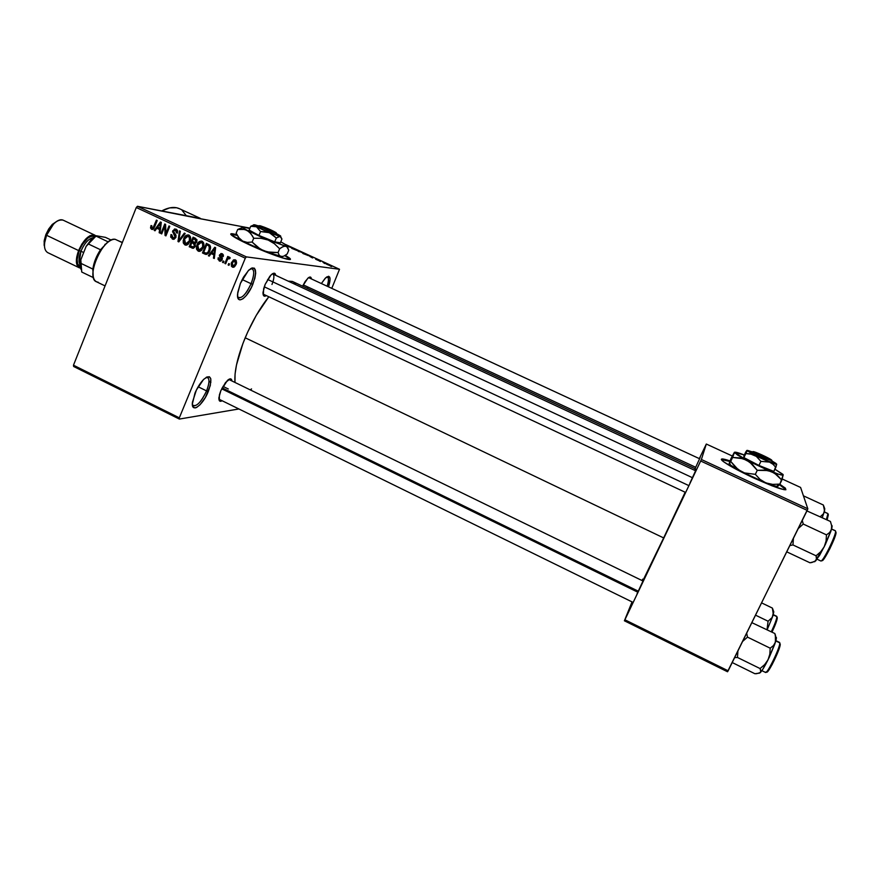 <?xml version="1.0" encoding="UTF-8"?>
<svg xmlns="http://www.w3.org/2000/svg" width="880" height="880" viewBox="0 0 880 880"><rect width="100%" height="100%" fill="white"/><g stroke="black" fill="none" stroke-linecap="round" stroke-linejoin="round"><path stroke-width="1.32" d="M237.633 296.791C241.098 299.486 245.586 295.13 251.075 283.712L252.824 284.339C247.225 298.496 236.324 305.591 237.589 293.887L240.416 283.36L243.474 277.167L248.809 270.105L252.043 267.927L254.441 268.202L255.728 272.921L254.892 278.223L251.416 287.43L246.378 295.449L242.935 298.793L240.042 299.893L238.942 299.53L237.666 297.011L237.754 292.457L240.416 283.36L248.38 270.534C256.135 265.122 257.62 269.72 252.824 284.339L251.075 283.712C246.609 293.381 242.462 298.078 238.645 297.803L237.633 296.791M192.412 404.899C196.064 407.44 200.783 402.776 206.569 390.907L208.329 391.435C202.686 405.757 190.85 414.018 192.445 402.171L196.394 390.027L203.445 379.61L206.833 377.014L209.407 376.75L210.804 378.851L210.298 385.561L205.381 397.419L200.057 404.723L196.691 407.407L195.25 407.913L193.16 407.121L192.357 404.041L194.975 393.129C197.527 387.189 200.519 382.514 203.962 379.115C211.31 374.099 212.773 378.202 208.329 391.435L206.569 390.907C201.817 401.049 197.417 406.032 193.347 405.856L192.412 404.899M290.048 259.413L284.823 255.618L289.3 258.555M285.329 255.31L289.718 258.269C295.185 262.812 270.512 254.672 249.359 244.794L231.242 234.883L230.725 234.058L231.352 233.717L236.753 234.74C231.583 233.31 229.757 233.365 231.286 234.927L231.286 234.927C233.607 236.973 239.635 240.262 249.359 244.794L282.26 257.862L289.916 259.457L289.509 258.071L285.329 255.31M689.942 483.065L696.201 469.436L689.942 483.065M636.9 594.187L643.599 579.645L636.9 594.187M222.123 400.741C219.802 402.05 218.735 401.005 218.911 397.617L220.836 390.676L225.533 382.503L230.153 378.84L231.528 379.511L231.946 380.974C231.561 378.334 230.054 378.147 227.414 380.435L220.836 390.676L219.395 394.966L219.362 400.708L220.781 401.302L222.123 400.741M266.376 295.614C264.033 296.978 262.911 295.911 263.01 292.391L265.155 284.383L269.83 276.287L272.261 273.911L274.241 273.196L275.748 275.363C275.275 272.635 273.702 272.503 271.04 274.945L265.155 284.383L263.626 288.849L263.351 295.251L264.627 296.219L266.376 295.614M307.362 288.398L307.802 287.408L307.362 288.398M198.143 386.771L206.569 390.907L198.143 386.771M242.176 279.543L251.075 283.712L242.176 279.543M222.959 386.375L228.316 388.993L222.959 386.375M195.844 217.91L249.964 228.129L201.586 218.933M200.464 218.416L179.19 208.593C174.449 206.514 168.608 207.306 161.678 210.947L169.664 207.889L176.528 207.746L179.586 208.769M663.652 537.922L685.157 492.239L663.652 537.922L245.19 337.788L663.652 537.922L642.763 580.877L663.652 537.922M695.486 468.93L694.958 470.459L695.475 468.919L292.413 281.446L288.123 281.116L292.644 281.556M268.807 296.758C259.875 308.055 252.01 321.728 245.19 337.788C237.567 356.587 234.157 371.481 234.982 382.459L235.059 374.132L236.478 364.991L242.913 343.508L247.687 332.068L256.223 315.425L268.807 296.758M785.917 489.72L779.449 484.704L783.079 487.069M779.79 484.253L785.235 488.048C787.82 491.843 777.348 488.499 753.819 478.027L735.449 468.886L723.58 461.736L721.842 460.251L721.336 459.305L722.062 458.942L730.015 460.922C722.458 458.381 719.884 458.304 722.282 460.68L722.282 460.68C727.056 464.596 737.561 470.382 753.819 478.027L772.233 485.892L784.069 489.687L785.763 489.775L785.367 488.169L779.79 484.253M246.389 256.894L339.515 269.28L285.45 244.431L339.515 269.28L246.389 256.894L245.289 258.192L136.279 207.526L73.48 365.211L179.311 417.835L245.289 258.192L179.311 417.835L179.355 419.067L238.887 408.969L179.355 419.067L179.311 417.835L73.48 365.211L73.645 366.487L179.355 419.067L73.645 366.487L73.48 365.211L136.279 207.526L137.456 206.283L246.389 256.894L245.289 258.192L136.279 207.526L137.456 206.283L246.389 256.894M199.023 218.13L137.456 206.283L201.872 219.065M325.215 263.626L324.17 263.263L325.215 263.626M323.092 262.46L325.369 263.252L323.092 262.46M320.551 261.481L319.506 261.118L320.551 261.481M319.011 260.711L315.634 259.226L319.011 260.711M309.771 256.399L313.082 257.356L312.62 257.95L309.771 256.399L312.62 257.95L313.082 257.356L309.771 256.399M299.156 251.779L297.583 250.789L299.354 251.185L303.534 253.176L297.913 250.8L299.156 251.779M286.957 246.114L291.984 247.687L287.298 246.312M287.859 245.773L286.792 245.454L287.859 245.773M296.626 250.36L291.687 248.336L294.415 248.787L297.77 250.404L296.626 250.36L297.77 250.404L294.415 248.787L291.687 248.336L296.626 250.36M308.638 255.717L302.764 253.418L305.426 253.847L308.638 255.717L305.426 253.847L302.764 253.418L308.638 255.717M330.55 265.892L326.458 264.165L330.55 265.892M331.628 266.574L330.583 266.211L331.628 266.574M229.515 263.967L228.943 265.342L228.129 264.957L228.69 263.582L229.515 263.967L228.69 263.582L228.129 264.957L228.943 265.342L229.515 263.967M227.172 260.194L225.676 263.813L224.862 263.439L227.744 256.443L228.558 256.828L228.096 257.939L229.372 257.092L230.208 257.884L229.559 258.775L228.184 258.544L227.172 260.194L227.909 258.83L229.559 258.775L230.208 257.884L229.471 257.114L228.096 257.939L228.558 256.828L227.744 256.443L224.862 263.439L225.676 263.813L227.172 260.194M223.916 261.349L223.355 262.724L222.541 262.35L223.102 260.975L223.916 261.349L223.102 260.975L222.541 262.35L223.355 262.724L223.916 261.349M222.134 259.611L220.088 261.173L218.031 259.402L218.174 257.785L219.032 258.038L219.703 259.985L221.243 259.413L219.329 255.717L220.99 253.506L222.53 253.902L223.399 255.299L223.234 256.575L221.793 254.716L220.385 255.079L222.266 257.906L222.134 259.611L220.385 255.079L221.793 254.716L223.234 256.575L222.167 253.704L219.516 254.837L221.243 259.413L219.703 259.985L219.032 258.038L218.174 257.785L219.241 260.953L220.627 261.118L219.241 260.953L222.134 259.611M211.09 253.583L209.22 256.124L208.362 255.728L214.764 247.28L215.622 247.676L214.28 258.489L213.433 258.093L213.906 254.892L211.09 253.583L213.906 254.892L213.433 258.093L214.28 258.489L215.622 247.676L214.764 247.28L208.362 255.728L209.22 256.124L211.09 253.583L213.345 253.88L211.09 253.583M198.143 251.086L196.614 249.315L196.46 246.642L199.287 241.593L202.521 241.472L203.907 245.157L201.762 250.096L200.013 251.24L198.143 251.086L201.047 250.712L203.258 247.643C204.479 245.047 204.105 242.924 202.147 241.263L201.762 241.109C199.408 241.054 197.813 242.297 196.977 244.849L196.427 248.501L197.461 248.644L196.427 248.501L198.143 251.086L199.749 251.306L198.143 251.086M184.888 244.904L183.37 243.122L183.216 240.46L186.032 235.422L189.255 235.29L190.63 238.975L188.496 243.903L186.758 245.047L184.888 244.904L187.792 244.519L189.981 241.45C191.191 238.865 190.828 236.742 188.881 235.081L188.496 234.938C186.153 234.872 184.558 236.115 183.722 238.667L183.194 242.319L184.217 242.473L183.194 242.319L184.888 244.904L186.45 245.113L184.888 244.904M151.536 229.306L150.535 227.898L151.008 225.533L151.855 225.786L151.657 227.898L152.933 228.129L156.42 220.121L157.212 220.495L153.076 229.262L151.536 229.306L154.616 226.963L157.212 220.495L156.42 220.121L153.164 227.898L152.02 228.217L151.855 225.786L151.008 225.533L150.557 228.052L153.043 228.448L150.557 228.052L152.537 229.471L151.536 229.306M156.849 228.261L155.023 230.791L154.187 230.395L160.446 221.991L161.282 222.387L159.995 233.112L159.159 232.727L159.61 229.548L156.849 228.261L159.61 229.548L159.159 232.727L159.995 233.112L161.282 222.387L160.446 221.991L154.187 230.395L155.023 230.791L156.849 228.261L159.302 228.657L156.849 228.261M164.78 226.281L161.7 233.915L160.908 233.541L164.747 223.993L165.594 224.389L165.891 233.618L168.971 225.962L169.774 226.336L165.924 235.884L165.066 235.488L164.78 226.281L165.066 235.488L165.924 235.884L169.774 226.336L168.971 225.962L165.891 233.618L165.594 224.389L164.747 223.993L160.908 233.541L161.7 233.915L164.78 226.281L165.66 226.424L164.78 226.281M175.912 237.413L173.36 239.305L170.698 237.138L170.951 234.553L171.798 234.795L171.677 236.621L172.623 237.831L174.152 238.051L175.032 237.215L175.153 235.829L172.524 231.704L174.614 228.932L176.594 229.416L177.562 230.802L177.375 233.123L176.517 232.87L176.66 231.341L175.538 230.208L174.273 230.23L173.47 231.363L175.989 235.202L175.912 237.413L175.615 234.564L173.833 234.311L175.109 237.05L173.184 238.062L171.798 234.795L170.951 234.553L172.293 239.008L173.943 239.25L172.293 239.008L175.912 237.413M185.185 233.508L178.783 241.901L177.991 241.527L179.487 230.857L180.312 231.242L178.794 240.57L184.338 233.112L185.185 233.508L184.338 233.112L178.794 240.57L180.312 231.242L179.487 230.857L177.991 241.527L178.783 241.901L185.185 233.508M195.294 246.268L193.039 248.281L189.2 246.763L193.083 237.193L196.966 239.756L196.713 242.088L195.151 243.408L195.294 246.268L195.151 243.408L196.834 241.802L195.602 238.359L193.083 237.193L189.2 246.763L193.556 248.182L191.697 247.929L195.294 246.268M209.891 250.657L206.888 254.309L202.466 252.967L206.382 243.375L209.858 245.212L210.595 247.885L209.891 250.657L209.858 245.212L206.382 243.375L202.466 252.967L205.447 254.309C207.636 254.32 209.121 253.11 209.891 250.657M236.137 264.44L234.179 267.025L232.639 267.19L231.407 266.222L231.319 263.01L233.508 259.875L235.851 260.172L236.61 262.812L236.137 264.44L234.993 259.699L231.55 262.394L232.342 267.08L233.651 267.223L232.342 267.08L236.137 264.44M331.782 288.365L339.515 269.28L331.782 288.365M632.038 601.898L624.393 620.785L727.518 671.759L807.213 510.389L700.678 461.01L624.899 619.784L728.156 670.802L727.518 671.759L624.393 620.785L632.038 601.898M706.31 444.037L701.382 459.492L807.829 508.805L800.58 487.443L782.221 478.995L800.58 487.443L807.829 508.805L728.156 670.802L624.899 619.784L624.393 620.785L701.382 459.492L700.678 461.01L807.213 510.389L807.829 508.805L701.382 459.492L706.31 444.037L732.215 455.972L706.31 444.037L699.325 458.623L706.31 444.037M695.035 468.71L700.15 457.556L695.035 468.71M695.31 469.117L694.628 470.294M642.697 579.15L642.378 579.865M721.82 459.459L729.817 461.439L721.358 459.547M785.114 488.686L785.235 488.048M321.365 283.547L325.204 278.278L328.647 276.243L330.099 278.806L328.548 286.869C331.232 277.552 330.297 274.516 325.732 277.761L321.365 283.547M302.599 286.187L305.195 281.468L308.495 277.684L310.211 277.024L311.432 278.949C311.124 276.617 309.892 276.408 307.736 278.333L302.599 286.187M251.548 388.916L250.195 389.862M293.909 282.403L295.636 284.614M182.116 210.386L186.307 215.688M272.91 274.032L272.855 274.01C274.472 275.297 274.175 278.784 271.975 284.471M229.174 379.632L643.038 581.02M326.81 276.881L327.415 276.969C328.845 277.937 328.757 281.017 327.14 286.22C328.955 280.269 328.845 277.156 326.81 276.881M250.756 268.554L252.109 268.664C254.54 270.556 254.199 275.572 251.075 283.712C254.672 273.944 254.573 268.895 250.756 268.554M206.261 377.311L207.537 377.443C209.726 379.104 209.407 383.592 206.569 390.907C209.858 382.118 209.759 377.597 206.261 377.311M232.892 234.355L237.083 235.378L230.769 234.278M154.11 228.052L153.164 227.898L154.11 228.052M154.682 226.82L153.791 226.666L154.682 226.82M153.296 229.108L153.043 228.448L153.296 229.108M155.188 230.56L154.187 230.395L155.188 230.56M158.345 228.503L158.829 227.865L158.345 228.503M160.017 232.859L159.159 232.727L160.017 232.859M160.402 229.68L159.61 229.548L160.402 229.68M160.457 229.196L159.302 228.657L160.457 229.196M157.564 227.271L160.523 223.212L161.172 223.322L160.523 223.212L160.182 225.379L160.908 225.5L160.182 225.379L159.786 228.316L160.556 228.437L157.564 227.271L159.786 228.316L160.523 223.212L157.564 227.271M161.799 233.673L160.908 233.541L161.799 233.673M166.782 233.761L165.891 233.618L166.782 233.761M166.023 235.631L165.066 235.488L166.023 235.631M174.295 239.151L173.338 238.106L174.295 239.151M175.989 237.182L175.109 237.05L175.989 237.182M172.777 230.692L173.833 234.311L175.637 234.597L173.415 232.199L173.558 231.099L175.384 230.153L176.517 232.87L177.375 233.123L176.11 229.141L172.777 230.692M177.408 233.013L176.517 232.87L177.408 233.013M177.485 230.56L175.681 230.274L177.485 230.56M173.679 238.139L175.219 238.282M178.959 241.67L177.991 241.527L178.959 241.67M179.685 240.702L178.794 240.57L179.685 240.702M180.708 239.371L179.751 239.228L180.708 239.371M184.635 238.81L183.722 238.667L184.635 238.81M188.012 236.06L189.31 235.323L188.012 236.06M186.857 245.014L185.933 243.958L186.857 245.014M184.525 239.063L188.122 236.093L190.256 236.489L188.43 236.203L189.728 238.722L190.63 238.865L189.728 238.722L189.189 241.043L190.091 241.175L189.189 241.043L185.647 243.892L184.525 239.063L184.415 242.913L185.647 243.892L187.198 243.683L189.299 240.768L189.442 237.237L188.276 236.137L186.824 236.159L184.525 239.063M186.153 243.969L188.122 244.255M193.732 248.116L189.2 246.763L191.719 246.609L193.732 248.116M193.248 242.869L193.545 242.132L193.248 242.869M194.854 238.898L195.162 238.15L194.854 238.898M194.15 243.001L191.818 242.671L194.15 243.001M195.756 239.041L193.435 238.689L195.756 239.041M195.492 242.308L196.867 241.714L194.678 242.561L196.218 242.781L192.28 241.549L193.435 238.689L196.933 239.657L194.843 239.338L195.965 241.582L195.888 239.998L193.435 238.689L192.28 241.549L195.47 242.319M190.454 246.026L191.818 242.671L195.349 243.683L193.413 243.408L194.48 245.894L195.382 246.026L193.05 247.093L194.7 247.313L190.454 246.026L193.05 247.093L194.557 245.718L194.348 244.035L191.818 242.671L190.454 246.026M197.89 244.981L196.977 244.849L197.89 244.981M201.212 242.22L202.532 241.472L201.212 242.22M200.101 251.207L199.133 250.14L200.101 251.207M197.769 245.245L201.388 242.264L203.533 242.66L201.696 242.385L203.005 244.904L203.918 245.036L203.005 244.904L202.466 247.236L203.368 247.357L202.466 247.236L198.902 250.085L197.769 245.245L197.67 249.106L198.891 250.085L200.453 249.876L202.565 246.961L202.708 243.419L201.542 242.319L200.09 242.341L197.769 245.245M199.441 250.162L201.399 250.437M206.943 254.287L202.466 252.967L204.941 252.791L206.943 254.287M208.087 245.069L208.395 244.31L208.087 245.069M209 245.201L206.734 244.871L209 245.201M208.736 245.85L210.507 246.455L209.242 246.268L209.077 250.272L209.99 250.393L209.077 250.272L207.801 252.461L208.857 252.604L205.788 253.132L203.731 252.219L206.734 244.871L208.164 245.542L206.734 244.871L203.731 252.219L206.217 253.22L207.999 252.219L209.649 248.27L208.736 245.85M206.47 253.22L208.153 253.451M209.418 255.86L208.362 255.728L209.418 255.86M212.344 253.748L212.85 253.066L212.344 253.748M214.313 258.203L213.433 258.093L214.313 258.203M214.709 255.002L213.906 254.892L214.709 255.002M214.775 254.54L213.345 253.88L214.775 254.54M211.827 252.593L214.841 248.501L215.501 248.6L214.841 248.501L214.489 250.69L215.237 250.789L214.489 250.69L214.082 253.649L214.863 253.748L211.827 252.593L214.082 253.649L214.841 248.501L211.827 252.593M221.023 260.953L220.374 260.128L221.023 260.953M222.167 259.523L221.243 259.413L222.167 259.523M222.354 258.808L221.298 258.676L222.354 258.808M222.332 258.126L220.649 257.917L222.332 258.126M220.451 254.958L219.516 254.837L220.451 254.958M223.278 256.443L222.376 256.322L223.278 256.443M223.311 254.914L221.793 254.716L223.311 254.914M223.465 262.449L222.541 262.35L223.465 262.449M225.797 263.538L224.862 263.439L225.797 263.538M229.988 258.181L228.096 257.939L229.988 258.181M229.779 258.478L229.02 258.379L229.779 258.478M229.064 265.067L228.129 264.957L229.064 265.067M234.091 267.058L233.442 266.211L234.091 267.058M232.485 262.504L231.55 262.394L232.485 262.504M233.277 266.189L234.938 266.332M232.375 262.768L234.718 260.755L236.423 261.008L234.894 260.821L235.29 264.132L236.225 264.242L235.29 264.132L232.947 266.156L232.375 262.768L232.144 265.463L233.618 266.123L235.29 264.132L235.51 261.437L233.849 260.854L232.375 262.768M236.412 260.986L234.718 260.755M287.551 246.037L291.764 247.797L287.551 246.037M296.461 249.821L293.92 248.985L296.45 249.81M292.677 248.688L296.065 250.041L292.677 248.688M301.884 252.296L298.43 251.086L301.873 252.296M308.275 255.321L303.721 253.858L308.253 255.299M312.334 257.136L311.707 256.96L312.257 257.785L312.51 257.18L312.158 257.741L310.277 256.63L312.323 257.136M327.426 264.462L330.077 265.573L327.426 264.462M824.571 508.64L824.56 511.016L822.239 517.66L824.494 510.587L823.339 505.01L803.418 495.825L823.339 505.01L824.395 508.805L824.208 512.27L824.78 508.816L823.471 505.351M826.408 519.596L827.926 513.645L828.344 514.767L827.926 513.645L824.296 511.973L827.816 513.513L824.318 511.896M823.537 513.744L820.237 516.736L823.537 513.744M828.344 514.767L827.101 519.915M303.237 284.856L695.706 467.291L303.237 284.856M264.242 286.803L688.743 485.562L264.242 286.803M267.63 279.455L692.472 477.719M638.319 591.206L222.145 387.882L638.319 591.206M210.881 382.382L208.989 381.458M637.835 592.218L221.683 388.806M92.851 269.082L93.225 276.507L92.851 269.082L93.797 264.319L96.536 256.795L100.507 249.744C96.349 256.047 93.797 262.493 92.851 269.082L80.762 263.285L80.817 259.831L86.108 246.4L88.374 243.98L100.507 249.744L108.031 241.791L100.507 249.744L88.374 243.98L96.316 235.763L105.435 237.358L111.254 240.097L105.435 237.358L96.316 235.763L91.498 239.327L86.108 246.4L91.102 239.734L96.316 235.763L86.108 246.4L80.817 259.831L80.377 262.768L80.806 269.126L80.817 259.831L81.752 272.041L93.5 277.684L81.752 272.041L80.762 263.285L92.851 269.082M110.451 240.504L109.571 240.9M98.208 282.216C94.325 281.721 92.62 278.003 93.093 271.051C94.534 260.744 98.824 251.724 105.93 244.002C109.45 240.592 112.552 239.03 115.258 239.327C103.224 236.423 84.964 277.981 96.547 281.809L105.061 285.901M122.298 242.649L115.258 239.327L122.298 242.649M122.375 242.44L117.766 240.504M108.031 241.791L95.953 236.082L108.031 241.791M94.787 235.125L63.085 220.132C57.222 219.076 51.711 224.136 46.563 235.29L45.859 234.597L48.686 228.998L52.283 224.411L56.98 221.199L52.063 224.631L45.859 234.597L46.563 235.29L53.57 224.026C57.299 220.319 60.5 219.043 63.184 220.187M84.062 251.592L83.171 253.869L84.062 251.603M80.256 264.957C78.397 262.075 78.617 257.499 80.927 251.229L83.666 252.538L80.927 251.229C84.557 243.023 88.682 238.513 93.302 237.699C88.682 238.513 84.557 243.023 80.927 251.229L79.211 250.635L77.154 259.446L77.671 263.945L80.355 266.805C76.527 264.88 76.153 259.49 79.211 250.635L80.927 251.229L79.255 262.647M44.132 245.344L44.264 240.35L45.859 234.597L44.121 241.351L44.594 242.924L46.563 235.29L78.595 250.569C83.776 239.349 89.177 234.212 94.798 235.136L95.942 235.939L93.731 234.828L90.002 235.675L85.811 238.953L81.796 244.189L78.595 250.569L46.563 235.29C43.472 244.277 43.835 250.052 47.663 252.604L79.2 267.729M80.553 268.114L79.299 267.784C75.658 265.32 75.427 259.578 78.595 250.569L76.714 257.081L76.45 262.713L77.825 266.574L80.553 268.114M79.211 250.635L82.181 244.717L87.868 238.073L91.619 236.115L94.798 236.61C89.584 234.96 84.392 239.635 79.211 250.635M44.121 241.351L44.561 247.148M831.578 525.404C832.315 525.25 832.271 526.625 831.446 529.496L829.598 532.565L826.474 534.864L803.264 524.051L798.292 528.506L803.264 524.051L826.474 534.864L826.089 540.958L824.252 546.733L831.446 529.496L831.622 525.657L830.445 521.466L806.949 510.939L830.445 521.466L831.622 525.657L831.446 529.496L829.598 532.565L826.474 534.864L826.089 540.958L824.252 546.733L820.732 551.738L816.068 555.797L816.706 558.503L815.936 560.703L811.855 562.507L809.952 562.771L787.215 552.057L809.952 562.771L814.935 561.495L819.599 555.346L825.418 544.346L830.929 531.135L832.018 525.613M817.091 559.229L820.776 560.956C822.569 563.024 837.177 533.093 835.45 530.893L831.567 529.089L835.45 530.893L835.978 532.84L835.296 535.832L829.84 548.779L822.745 560.274M821.876 560.329C822.668 564.443 837.595 534.446 835.912 532.114L835.307 530.717L831.589 528.99M789.888 545.545L792.957 544.94L816.068 555.797L792.957 544.94L793.419 538.395L792.957 544.94L789.888 545.545M787.215 552.057L786.973 551.452L787.215 552.057M803.264 524.051L802.263 520.432L803.264 524.051M814.803 561.671L824.252 546.733L820.732 551.738L816.068 555.797L816.53 559.68L814.528 561.704M835.45 530.893C837.144 532.983 823.13 561.957 820.897 560.989M773.652 611.468L772.376 608.08L772.849 609.257L772.376 608.08L761.618 602.899L772.376 608.08L773.256 612.15L772.904 615.901L773.795 611.842L772.376 608.08L773.267 614.075L772.167 617.507L768.086 621.225L755.568 615.175L768.086 621.225L767.019 629.717L768.086 621.225L772.167 617.507L773.674 611.49M777.106 617.419L776.413 621.588L772.002 632.137C775.434 624.811 777.194 620.015 777.293 617.76L776.875 616.649C776.776 619.014 774.917 624.063 771.298 631.796C774.917 624.063 776.776 619.014 776.875 616.649L773.223 614.889L776.699 616.297M767.151 629.783L772.904 615.901L767.151 629.783M773.289 614.647L776.721 616.308L777.293 617.76M775.599 635.899L774.84 633.512L751.872 622.666L774.84 633.512L775.808 638.033L775.434 642.213L773.432 645.601L770.187 648.186L769.835 654.17L768.042 659.813L764.621 664.653L760.067 668.558L760.892 670.846L760.342 672.573L756.657 673.673L754.886 673.717L732.644 662.761L754.886 673.717L759.462 673.134L762.652 669.526L769.186 657.47L774.851 643.984L776.248 637.186M761.893 670.659L765.512 672.441C767.14 674.454 780.637 646.437 779.746 642.862L775.808 640.948L779.746 642.862L779.823 646.503L772.321 664.224L768.724 670.241L766.711 672.023M779.988 643.643L779.68 642.587M734.635 657.657L737.473 657.459L760.067 668.558L737.473 657.459L737.902 651.035L737.473 657.459L734.635 657.657M742.643 641.41L747.494 637.12L770.187 648.186L747.494 637.12L746.68 633.215L747.494 637.12L742.643 641.41M775.357 634.755L775.434 642.213L773.432 645.601L770.187 648.186L769.835 654.17L768.042 659.813L764.621 664.653L760.067 668.558L760.826 671.792L759.495 673.123L760.342 672.573C762.157 670.67 764.72 666.413 768.042 659.813L775.434 642.213C776.611 638.385 776.699 636.702 775.709 637.153M779.746 642.862C780.615 646.239 767.954 672.914 765.699 672.463M766.579 671.814C767.239 675.906 781.055 647.768 780.197 644.072M276.749 234.322L276.243 233.101L259.963 225.874L276.243 233.101L273.548 231.209L260.238 225.764C266.453 227.843 271.755 230.153 276.166 232.694L276.32 233.101M255.277 225.06L253.583 224.796L255.486 226.226L265.727 231.154L279.268 236.247L280.731 236.093L276.529 233.596L280.434 235.829L280.016 236.412L269.324 232.672L256.498 226.787L260.557 231.561L258.951 235.433L249.15 230.098L250.734 226.27L256.498 226.787L260.557 231.561L267.19 231.979L271.304 233.662L276.309 238.007L274.703 241.857L258.951 235.433L260.557 231.561L269.324 232.672L276.309 238.007L279.213 236.434L280.687 236.709L281.941 239.03L280.357 242.825L274.703 241.857L276.309 238.007L280.016 236.412L281.941 239.03L280.357 242.825L274.703 241.857L258.951 235.433L249.15 230.098L250.734 226.27L256.498 226.787L253.704 225.016L254.573 224.752L258.489 225.929L253.737 224.752M250.756 226.259L253.704 225.016M245.278 227.458L249.777 228.591L242.583 226.864L245.432 229.416L262.229 237.556L284.471 245.828L286.528 246.169L286.803 245.454L280.786 241.78L286.308 245.036C287.54 245.993 287.32 246.345 285.681 246.081L287.606 247.423L288.75 250.239L287.21 253.946L283.987 256.069L281.248 256.685L279.279 255.387L278.058 252.56L267.212 251.922L260.436 249.194L252.131 242.055L247.203 242.396L242.66 241.076L238.975 237.842L236.159 233.222L237.699 229.471L244.871 229.46L249.062 231.726L252.351 235.774L253.704 238.249L252.131 242.055L253.704 238.249L261.041 238.293L268.158 240.042L274.406 243.716L279.642 248.787L278.058 252.56L279.642 248.787L281.325 247.566L284.383 246.136L286.759 246.532L288.75 250.239L287.21 253.946L283.987 256.069L281.248 256.685L282.667 256.586M237.721 229.46L242.561 229.075L247.082 230.351L250.811 233.574L253.704 238.249L261.041 238.293L268.158 240.042L274.406 243.716L279.642 248.787L282.92 246.653L285.681 246.081L268.158 240.042L247.082 230.351L242.583 227.425L237.699 229.471L236.159 233.222L238.975 237.842L242.66 241.076L263.692 250.8L281.248 256.685L279.279 255.387L278.058 252.56L270.787 252.527L263.692 250.8L257.433 247.137L252.131 242.055L247.203 242.396L242.66 241.076L246.862 243.276L269.379 253.022L282.59 256.652M242.583 227.425L244.101 226.963L242.704 226.974M238.645 237.413L238.832 238.667L242.66 241.076L238.766 238.612L238.337 237.446M257.642 226.281L257.411 226.534C258.225 227.7 272.063 233.783 276.012 234.707L263.615 229.867L257.345 226.314M275.352 232.925L259.083 225.621L264.583 228.712L275.352 232.925C268.532 230.626 263.142 228.25 259.16 225.797L275.352 232.925L276.012 234.707L275.352 232.925M753.016 451.594L771.782 460.196L762.278 455.081L753.016 451.594C753.885 451.088 768.779 457.798 771.419 459.899L772.662 462.451L769.109 461.472L750.959 452.496L753.016 451.594L771.782 460.196L772.585 462.418L771.837 460.482L753.038 451.858L762.531 456.995L771.837 460.482C771.056 461.109 754.413 453.508 753.082 451.913L751.124 452.617C752.642 454.465 771.903 463.265 772.585 462.418L771.837 460.482L753.038 451.858L751.036 452.54L753.016 451.594M746.801 450.989L752.235 451.858L747.395 450.373L745.822 451.88L746.823 450.45L756.305 456.368L760.914 461.351L758.934 465.421L743.886 457.611L745.844 453.563L750.233 453.838L756.305 456.368L760.914 461.351L769.483 462.11L773.014 464.277L775.841 467.346L773.872 471.405L758.934 465.421L760.914 461.351L769.483 462.11L773.014 464.277L775.841 467.346L776.71 464.156L769.483 462.11L754.424 455.202L746.9 450.505L743.886 457.611L743.897 455.873L745.822 451.88L743.886 457.611L758.934 465.421L773.872 471.405L776.721 464.178L772.123 461.065L775.951 463.408L776.303 464.365L771.1 462.748L752.367 454.355L745.844 453.563L747.131 450.868M777.469 485.507L777.084 486.398L773.014 485.496L759.924 480.447L741.158 471.493L730.433 465.058L741.158 471.493L765.864 482.911L760.045 479.391L755.326 474.342L744.524 472.923L741.158 471.493L735.361 467.148L730.708 461.406L734.47 452.408L732.611 457.446L739.772 457.897L746.625 460.174L752.488 464.497L757.273 470.327L764.522 470.063L771.386 471.559L746.625 460.174L734.382 452.309L731.005 458.502L734.47 452.408C734.756 451.726 738.045 452.573 744.337 454.982L734.47 452.408L737.649 455.114L746.625 460.174L765.435 469.084L778.525 474.188L782.562 475.156L782.914 474.353L774.939 469.205L783.211 474.815C783.178 475.739 779.24 474.661 771.386 471.559L777.194 475.101L781.847 480.117L779.9 484.11L772.706 484.396L765.864 482.911L760.045 479.391L755.326 474.342L744.524 472.923L738.111 469.546L730.708 461.406L732.611 457.446L743.248 458.755L749.694 462.099L757.273 470.327L755.326 474.342L757.273 470.327L768.02 470.547L774.433 473.099L781.847 480.117L783.211 474.815L779.9 484.11L772.706 484.396L765.864 482.911C773.718 485.969 777.689 487.003 777.755 486.002L779.9 484.11L777.986 486.189M729.124 463.54L731.005 458.502L729.124 463.54M730.708 461.406L729.201 463.661L730.708 461.406M272.415 273.801L695.673 470.789M308.583 277.618L699.666 458.777M152.361 228.305L153.813 228.536M175.384 230.153L177.463 230.494M172.788 239.195L173.503 239.305M185.328 245.058L185.999 245.157M188.122 236.093L190.223 236.412M192.335 248.171L193.072 248.281M198.583 251.262L199.298 251.35M201.388 242.264L203.489 242.583M205.447 254.309L206.305 254.419M220.33 260.128L221.76 260.293M221.485 254.595L223.289 254.837M219.626 261.096L220.264 261.173M228.91 258.346L229.801 258.456M232.683 267.201L233.299 267.267M263.043 294.052L685.421 492.36M632.94 602.338L219.318 399.366M92.752 269.951L93.093 271.051M104.874 244.42L105.93 244.002M80.696 263.835L80.377 262.768M92.532 238.92L91.498 239.327M53.57 224.026L52.063 224.631M775.896 640.651L779.537 642.422M765.512 672.441L766.073 671.946M238.832 238.667L237.864 236.28M259.16 225.797L257.411 226.534M734.261 453.211L734.822 453.002M730.433 465.058L729.707 463.023M753.082 451.913L751.124 452.617"/></g></svg>
